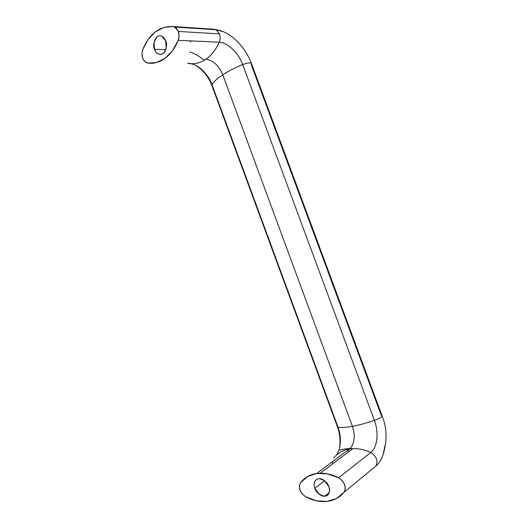 <?xml version="1.0" encoding="UTF-8"?>
<svg xmlns="http://www.w3.org/2000/svg" width="528" height="528" viewBox="0 0 528 528"><rect width="100%" height="100%" fill="white"/><g stroke="black" fill="none" stroke-linecap="round" stroke-linejoin="round"><path stroke-width="0.79" d="M211.972 84.559C213.701 81.662 217.305 78.395 222.783 74.771C218.737 65.472 213.127 60.284 205.96 59.209C200.442 62.924 194.707 64.363 188.76 63.532C197.208 63.452 208.052 73.458 211.972 84.559L338.026 427.205C340.771 435.079 341.128 442.589 339.088 449.731L336.64 454.951L339.088 449.731C341.128 442.589 340.771 435.079 338.026 427.205C341.095 427.792 345.893 427.489 352.42 426.307C345.893 427.489 341.095 427.792 338.026 427.205L337.425 426.73L338.026 427.205L211.972 84.559L211.9 85.51L211.972 84.559C208.052 73.458 197.208 63.452 188.76 63.532C194.707 64.363 200.442 62.924 205.96 59.209C213.127 60.284 218.737 65.472 222.783 74.771C217.305 78.395 213.701 81.662 211.972 84.559M333.59 458.212C337.531 453.209 342.811 450.14 349.444 448.998L350.123 448.424C354.611 443.111 355.377 435.739 352.42 426.307L222.783 74.771L352.42 426.307C355.377 435.739 354.611 443.111 350.123 448.424L349.444 448.998C342.811 450.14 337.531 453.209 333.59 458.212M328.786 486.585C330.746 490.888 329.353 494.102 324.614 496.214C319.13 494.894 315.876 492.254 314.846 488.294L324.614 480.757L314.846 488.294L319.103 494.195C321.077 495.733 323.024 496.399 324.958 496.188C326.891 495.964 328.238 494.921 328.99 493.053C329.743 491.172 329.677 489.014 328.786 486.585L324.449 480.632C322.45 479.101 320.489 478.46 318.569 478.718C316.661 478.975 315.341 480.044 314.615 481.912C313.896 483.78 313.975 485.905 314.846 488.294C313.54 485.694 313.619 478.982 319.169 478.672C324.548 480.044 327.756 482.684 328.786 486.585M165.66 40.946C168.34 44.062 164.736 57.328 158.308 53.948C156.308 52.681 155.047 51.137 154.532 49.309L165.719 49.665L154.532 49.309L154.011 42.28L157.027 36.881C158.558 35.713 160.169 35.515 161.858 36.3C163.548 37.099 164.815 38.643 165.66 40.946L166.168 48.074C165.653 50.516 164.63 52.305 163.086 53.447C161.542 54.575 159.938 54.74 158.268 53.929C156.605 53.117 155.357 51.579 154.532 49.309C151.846 46.246 155.476 32.842 161.977 36.359L165.66 40.946M219.252 42.214C220.361 39.494 220.433 36.722 219.476 33.884L178.306 31.442C179.329 34.465 179.289 37.422 178.2 40.319L219.252 42.214C227.627 42.418 238.564 53.038 242.669 64.555L374.411 420.413C378.992 432.333 377.434 447.513 370.762 452.509L338.666 477.767L342.223 480.572L344.639 484.631L345.286 488.915L344.005 492.32L336.362 498.584L326.878 501.435L316.331 500.762L305.554 496.729L302.247 494.003L299.996 490.123L299.35 486.05L300.472 482.783C304.458 477.616 309.85 474.514 316.655 473.484L349.444 448.998L316.655 473.484L327.307 473.854L338.666 477.767C344.777 482.084 346.553 486.935 344.005 492.32C339.207 497.97 333.049 501.046 325.538 501.547C318.978 501.877 312.319 500.273 305.554 496.729C299.904 492.565 298.208 487.912 300.472 482.783L307.501 476.573L316.655 473.484L320.219 473.213C326.113 473.128 332.264 474.646 338.666 477.767L370.762 452.509C364.591 449.711 358.637 448.424 352.902 448.648L349.444 448.998L352.902 448.648C358.637 448.424 364.591 449.711 370.762 452.509C376.642 456.43 378.319 460.97 375.797 466.125L344.005 492.32L375.797 466.125C378.319 460.97 376.642 456.43 370.762 452.509C377.434 447.513 378.992 432.333 374.411 420.413C366.366 423.106 359.04 425.073 352.42 426.307C359.04 425.073 366.366 423.106 374.411 420.413C379.104 418.717 381.671 417.232 382.114 415.965C381.671 417.232 379.104 418.717 374.411 420.413L242.669 64.555C234.993 67.723 228.367 71.128 222.783 74.771C228.367 71.128 234.993 67.723 242.669 64.555C247.243 62.832 250.16 62.469 251.42 63.466C250.16 62.469 247.243 62.832 242.669 64.555C238.564 53.038 227.627 42.418 219.252 42.214C215.893 49.711 211.457 55.374 205.96 59.209C211.457 55.374 215.893 49.711 219.252 42.214L178.2 40.319L179.051 35.924L178.306 31.442L176.154 28.024L173.144 26.539L163.805 27.41L155.212 31.918L148.005 39.6L142.666 49.797L141.933 53.968L142.666 58.225L144.685 61.519L147.49 63.037L156.38 62.555L164.901 58.423L172.385 50.846L178.2 40.319C174.874 48.312 170.445 54.344 164.901 58.423C159.344 62.377 153.536 63.914 147.49 63.037L146.157 62.608C142.316 59.789 141.148 55.519 142.666 49.797C149.272 33.772 159.43 26.017 173.144 26.539L214.474 29.271L223.384 31.739L214.474 29.271L216.269 29.852L219.476 33.884C220.433 36.722 220.361 39.494 219.252 42.214M348.229 452.146L348.473 450.523M385.216 444.668L383.071 454.76C381.368 459.697 378.939 463.485 375.797 466.125L368.419 472.204M332.442 461.696L332.653 463.848M251.242 64.654L381.282 415.424M204.204 60.324C199.511 56.239 194.72 53.46 189.823 51.995C194.72 53.46 199.511 56.239 204.204 60.324M214.474 29.271L173.144 26.539L174.821 27.06L178.306 31.442L219.476 33.884L216.11 29.766L214.474 29.271L209.108 29.297M190.555 42.055L190.034 40.867L190.555 42.055M320.192 473.207L352.882 448.648L350.064 448.477C345.84 448.727 342.679 449.229 340.567 449.981L339.022 449.948C340.303 445.639 340.765 435.772 337.471 426.914M324.614 496.214L329.162 492.571M383.084 454.727C387.314 440.695 386.991 427.753 382.107 415.906L251.46 63.538C245.157 46.504 230.03 31.337 216.091 29.753L174.808 27.053M211.86 85.444L337.432 426.789M187.605 63.195L192.04 63.769M195.301 65.175C202.732 69.577 208.23 76.276 211.801 85.279"/></g></svg>
